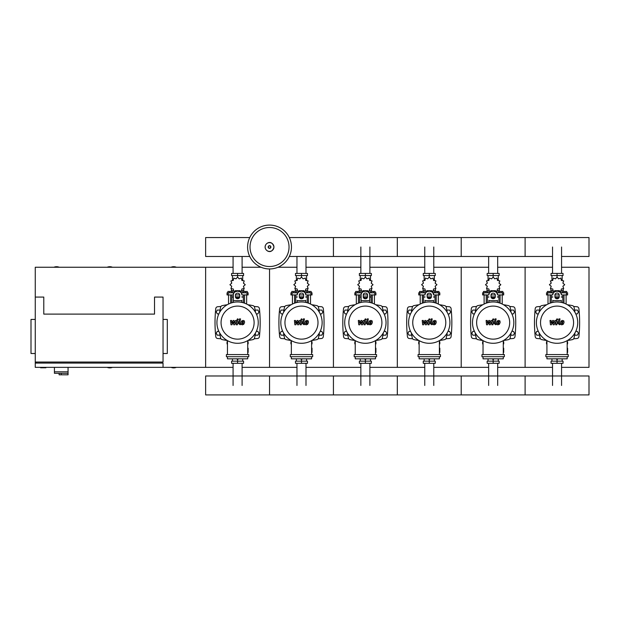 <?xml version="1.0" encoding="UTF-8"?>
<svg xmlns="http://www.w3.org/2000/svg" width="620" height="620" viewBox="0 0 620 620"><rect width="100%" height="100%" fill="white"/><g stroke="black" fill="none" stroke-linecap="round" stroke-linejoin="round"><path stroke-width="0.93" d="M40.587 367.35L40.587 367.776L45.911 367.776L45.911 367.35M35.263 319.432L31 319.432L31 353.509L35.263 353.509M163.044 319.432L167.307 319.432L167.307 353.509L163.044 353.509M36.324 363.088L36.324 362.026M161.983 363.088L161.983 362.026M35.263 362.026L163.044 362.026L163.044 297.065L154.527 297.065L154.527 314.108L43.78 314.108L43.78 297.065L35.263 297.065L35.263 367.35L205.638 367.35L205.638 267.251L233.074 267.251M163.044 367.35L163.044 363.088L35.263 363.088M54.428 367.35L54.428 371.822L68.06 371.822L68.06 367.35M54.428 373.31L54.428 371.822L68.06 371.822L68.06 374.805L67.936 373.31L54.428 373.31L59.109 373.31L59.109 374.805L67.936 374.805M61.24 373.31L61.24 374.805M552.536 273.428L552.536 247.016M561.565 273.428L561.565 247.016M488.645 273.428L488.645 256.486M497.674 273.428L497.674 256.486M424.754 273.428L424.754 247.016M433.783 273.428L433.783 247.016M360.856 273.428L360.856 247.016M369.892 273.428L369.892 247.016M296.964 273.428L296.964 256.486M305.993 273.428L305.993 256.486M233.074 273.428L233.074 256.486M242.102 273.428L242.102 256.486M561.565 363.304L561.565 385.454M552.536 363.304L552.536 385.454M497.674 363.304L497.674 385.454M488.645 363.304L488.645 385.454M433.783 363.304L433.783 385.454M424.754 363.304L424.754 385.454M369.892 363.304L369.892 385.454M360.856 363.304L360.856 385.454M305.993 363.304L305.993 385.454M296.964 363.304L296.964 385.454M242.102 363.304L242.102 385.454M233.074 363.304L233.074 385.454M575.779 313.89L577.329 313.89L578.437 311.976L577.329 310.062L575.112 310.062L574.709 310.76M511.88 313.89L513.438 313.89L514.538 311.976L513.438 310.062L511.221 310.062L510.818 310.76M447.989 313.89L449.539 313.89L450.647 311.976L449.539 310.062L447.33 310.062L446.927 310.76M384.098 313.89L385.648 313.89L386.756 311.976L385.648 310.062L383.439 310.062L383.028 310.76M320.207 313.89L321.757 313.89L322.865 311.976L321.757 310.062L319.54 310.062L319.137 310.76M256.308 313.89L257.866 313.89L258.966 311.976L257.866 310.062L255.649 310.062L255.246 310.76M539.392 310.76L538.989 310.062L536.781 310.062L535.672 311.976L536.781 313.89L538.331 313.89M475.501 310.76L475.098 310.062L472.889 310.062L471.781 311.976L472.889 313.89L474.439 313.89M411.61 310.76L411.207 310.062L408.991 310.062L407.882 311.976L408.991 313.89L410.541 313.89M347.719 310.76L347.316 310.062L345.1 310.062L343.992 311.976L345.1 313.89L346.65 313.89M283.821 310.76L283.418 310.062L281.209 310.062L280.101 311.976L281.209 313.89L282.759 313.89M219.929 310.76L219.526 310.062L217.31 310.062L216.21 311.976L217.31 313.89L218.868 313.89M574.709 334.49L575.112 335.188L577.329 335.188L578.437 333.273L577.329 331.359L575.779 331.359M510.818 334.49L511.221 335.188L513.438 335.188L514.538 333.273L513.438 331.359L511.88 331.359M446.927 334.49L447.33 335.188L449.539 335.188L450.647 333.273L449.539 331.359L447.989 331.359M383.028 334.49L383.439 335.188L385.648 335.188L386.756 333.273L385.648 331.359L384.098 331.359M319.137 334.49L319.54 335.188L321.757 335.188L322.865 333.273L321.757 331.359L320.207 331.359M255.246 334.49L255.649 335.188L257.866 335.188L258.966 333.273L257.866 331.359L256.308 331.359M538.331 331.359L536.781 331.359L535.672 333.273L536.781 335.188L538.989 335.188L539.392 334.49M474.439 331.359L472.889 331.359L471.781 333.273L472.889 335.188L475.098 335.188L475.501 334.49M410.541 331.359L408.991 331.359L407.882 333.273L408.991 335.188L411.207 335.188L411.61 334.49M346.65 331.359L345.1 331.359L343.992 333.273L345.1 335.188L347.316 335.188L347.719 334.49M282.759 331.359L281.209 331.359L280.101 333.273L281.209 335.188L283.418 335.188L283.821 334.49M218.868 331.359L217.31 331.359L216.21 333.273L217.31 335.188L219.526 335.188L219.929 334.49M291.47 247.016A21.94 21.94 0 0 1 269.537 268.956A21.94 21.94 0 0 1 247.597 247.016A21.94 21.94 0 0 1 269.537 225.083A21.94 21.94 0 0 1 291.47 247.016A21.94 21.94 0 0 0 269.537 225.083A21.94 21.94 0 0 0 247.597 247.016M269.537 227.517A19.499 19.499 0 0 1 289.036 247.016A19.499 19.499 0 0 1 269.537 266.522A19.499 19.499 0 0 1 250.031 247.016A19.499 19.499 0 0 1 269.537 227.517M59.218 267.251A6.921 6.921 0 0 0 53.894 267.251M176.359 267.251A6.921 6.921 0 0 0 171.035 267.251M112.46 267.251A6.921 6.921 0 0 0 107.136 267.251M35.263 297.065L35.263 267.251L205.638 267.251L205.638 367.35L233.074 367.35M53.894 367.35A6.921 6.921 0 0 0 54.428 367.544M171.035 367.35A6.921 6.921 0 0 0 176.359 367.35M107.136 367.35A6.921 6.921 0 0 0 112.46 367.35M561.565 256.486L589 256.486L589 237.553L525.109 237.553L525.109 256.486L525.109 237.553L461.21 237.553L461.21 256.486L461.21 237.553L397.319 237.553L397.319 256.486L397.319 237.553L333.428 237.553L333.428 256.486L333.428 237.553L289.323 237.553M249.744 237.553L205.638 237.553L205.638 256.486L249.744 256.486M563.975 303.157L563.975 294.934M566.107 304.056L566.107 294.934M563.34 292.81L563.34 291.447L565.037 291.447L565.037 292.81M565.037 291.447L566.742 291.447L566.742 292.81M548.003 304.056L548.003 294.934M550.134 303.157L550.134 294.934M547.359 292.81L547.359 291.447L549.064 291.447L549.064 292.81M549.064 291.447L550.769 291.447L550.769 292.81M557.946 291.47L558.628 290.579L560.891 291.353L561.348 289.005L563.696 288.548L562.913 286.285L564.719 284.712L562.913 283.146L563.696 280.883L561.348 280.426L560.891 278.078L558.628 278.853L557.054 277.047L555.481 278.853L553.218 278.078L552.761 280.426L550.413 280.883L551.188 283.146L549.39 284.712L551.188 286.285L550.413 288.548L552.761 289.005L553.218 291.353L555.481 290.579L556.163 291.47M563.231 288.881L563.231 290.679L561.271 290.679M559.248 290.679L558.442 290.679M562.999 282.565L563.014 283.332M557.054 277.047L557.054 275.559L551.056 275.559L551.056 273.428L563.045 273.428L563.045 275.559L557.054 275.559L557.054 273.428M551.939 290.679L551.939 292.81M562.162 290.679L562.162 292.81M562.162 280.643L562.162 275.559M551.939 280.643L551.939 275.559M551.11 282.565L551.087 283.332M555.667 290.679L554.861 290.679M552.839 290.679L550.878 290.679L550.878 288.881M559.038 297.065L555.071 297.065M552.792 297.065L551.304 297.065L551.304 302.785M559.116 296.856L554.985 296.856M552.792 296.856L551.513 297.065M561.309 294.934L567.595 294.934L567.595 292.81L560.914 292.81M554.923 294.934L559.186 294.934M553.195 292.81L546.514 292.81L546.514 294.934L552.792 294.934M562.805 294.934L562.805 296.856L561.309 296.856M562.805 302.785L562.805 297.065L561.309 297.065M500.084 303.157L500.084 294.934M502.216 304.056L502.216 294.934M499.441 292.81L499.441 291.447L501.146 291.447L501.146 292.81M501.146 291.447L502.851 291.447L502.851 292.81M484.111 304.056L484.111 294.934M486.235 303.157L486.235 294.934M483.468 292.81L483.468 291.447L485.173 291.447L485.173 292.81M485.173 291.447L486.878 291.447L486.878 292.81M494.047 291.47L494.729 290.579L496.992 291.353L497.449 289.005L499.798 288.548L499.022 286.285L500.828 284.712L499.022 283.146L499.798 280.883L497.449 280.426L496.992 278.078L494.729 278.853L493.164 277.047L491.59 278.853L489.327 278.078L488.87 280.426L486.522 280.883L487.297 283.146L485.491 284.712L487.297 286.285L486.522 288.548L488.87 289.005L489.327 291.353L491.59 290.579L492.272 291.47M499.34 288.881L499.34 290.679L497.38 290.679M495.357 290.679L494.543 290.679M493.164 277.047L493.164 275.559L487.165 275.559L487.165 273.428L499.154 273.428L499.154 275.559L493.164 275.559L493.164 273.428M488.049 290.679L488.049 292.81M498.271 290.679L498.271 292.81M498.271 280.643L498.271 275.559M488.049 280.643L488.049 275.559M487.227 282.588L487.196 283.332M491.776 290.679L490.963 290.679M488.94 290.679L486.987 290.679L486.987 288.881M495.147 297.065L491.172 297.065M488.901 297.065L487.413 297.065L487.413 302.785M495.225 296.856L491.094 296.856M488.901 296.856L487.622 297.065M497.418 294.934L503.704 294.934L503.704 292.81L497.023 292.81M491.032 294.934L495.287 294.934M489.296 292.81L482.616 292.81L482.616 294.934L488.901 294.934M498.914 294.934L498.914 296.856L497.418 296.856M498.914 302.785L498.914 297.065L497.418 297.065M436.186 303.157L436.186 294.934M438.317 304.056L438.317 294.934M435.55 292.81L435.55 291.447L437.255 291.447L437.255 292.81M437.255 291.447L438.96 291.447L438.96 292.81M420.213 304.056L420.213 294.934M422.344 303.157L422.344 294.934M419.577 292.81L419.577 291.447L421.282 291.447L421.282 292.81M421.282 291.447L422.987 291.447L422.987 292.81M430.156 291.47L430.838 290.579L433.101 291.353L433.558 289.005L435.907 288.548L435.132 286.285L436.937 284.712L435.132 283.146L435.907 280.883L433.558 280.426L433.101 278.078L430.838 278.853L429.265 277.047L427.699 278.853L425.436 278.078L424.979 280.426L422.631 280.883L423.406 283.146L421.6 284.712L423.406 286.285L422.631 288.548L424.979 289.005L425.436 291.353L427.699 290.579L428.381 291.47M435.442 288.881L435.442 290.679L433.489 290.679M431.458 290.679L430.652 290.679M429.265 277.047L429.265 275.559L423.274 275.559L423.274 273.428L435.263 273.428L435.263 275.559L429.265 275.559L429.265 273.428M424.157 290.679L424.157 292.81M434.38 290.679L434.38 292.81M434.38 280.643L434.38 275.559M424.157 280.643L424.157 275.559M423.328 282.588L423.305 283.332M427.885 290.679L427.071 290.679M425.049 290.679L423.088 290.679L423.088 288.881M431.257 297.065L427.281 297.065M425.01 297.065L423.514 297.065L423.514 302.785M431.334 296.856L427.203 296.856M425.01 296.856L423.731 297.065M433.527 294.934L439.812 294.934L439.812 292.81L433.124 292.81M427.141 294.934L431.396 294.934M425.405 292.81L418.725 292.81L418.725 294.934L425.01 294.934M435.015 294.934L435.015 296.856L433.527 296.856M435.015 302.785L435.015 297.065L433.527 297.065M372.295 303.157L372.295 294.934M374.426 304.056L374.426 294.934M371.659 292.81L371.659 291.447L373.364 291.447L373.364 292.81M373.364 291.447L375.061 291.447L375.061 292.81M356.322 304.056L356.322 294.934M358.453 303.157L358.453 294.934M355.686 292.81L355.686 291.447L357.391 291.447L357.391 292.81M357.391 291.447L359.089 291.447L359.089 292.81M366.265 291.47L366.947 290.579L369.21 291.353L369.667 289.005L372.015 288.548L371.24 286.285L373.038 284.712L371.24 283.146L372.015 280.883L369.667 280.426L369.21 278.078L366.947 278.853L365.374 277.047L363.8 278.853L361.538 278.078L361.08 280.426L358.732 280.883L359.515 283.146L357.709 284.712L359.515 286.285L358.732 288.548L361.08 289.005L361.538 291.353L363.8 290.579L364.483 291.47M371.55 288.881L371.55 290.679L369.59 290.679M367.567 290.679L366.761 290.679M365.374 277.047L365.374 275.559L359.383 275.559L359.383 273.428L371.372 273.428L371.372 275.559L365.374 275.559L365.374 273.428M360.259 290.679L360.259 292.81M370.489 290.679L370.489 292.81M370.489 280.643L370.489 275.559M360.259 280.643L360.259 275.559M359.437 282.588L359.414 283.332M363.987 290.679L363.18 290.679M361.158 290.679L359.197 290.679L359.197 288.881M367.358 297.065L363.39 297.065M361.111 297.065L359.623 297.065L359.623 302.785M367.435 296.856L363.312 296.856M361.111 296.856L359.84 297.065M369.636 294.934L375.914 294.934L375.914 292.81L369.233 292.81M363.243 294.934L367.505 294.934M361.514 292.81L354.834 292.81L354.834 294.934L361.111 294.934M371.124 294.934L371.124 296.856L369.636 296.856M371.124 302.785L371.124 297.065L369.636 297.065M308.404 303.157L308.404 294.934M310.535 304.056L310.535 294.934M307.76 292.81L307.76 291.447L309.465 291.447L309.465 292.81M309.465 291.447L311.17 291.447L311.17 292.81M292.431 304.056L292.431 294.934M294.562 303.157L294.562 294.934M291.788 292.81L291.788 291.447L293.493 291.447L293.493 292.81M293.493 291.447L295.197 291.447L295.197 292.81M302.374 291.47L303.048 290.579L305.311 291.353L305.776 289.005L308.125 288.548L307.342 286.285L309.147 284.712L307.342 283.146L308.125 280.883L305.776 280.426L305.311 278.078L303.048 278.853L301.483 277.047L299.91 278.853L297.647 278.078L297.189 280.426L294.841 280.883L295.616 283.146L293.81 284.712L295.616 286.285L294.841 288.548L297.189 289.005L297.647 291.353L299.91 290.579L300.591 291.47M307.66 288.881L307.66 290.679L305.699 290.679M303.676 290.679L302.862 290.679M301.483 277.047L301.483 275.559L295.484 275.559L295.484 273.428L307.474 273.428L307.474 275.559L301.483 275.559L301.483 273.428M296.368 290.679L296.368 292.81M306.59 290.679L306.59 292.81M306.59 280.643L306.59 275.559M296.368 280.643L296.368 275.559M295.546 282.588L295.515 283.332M300.096 290.679L299.29 290.679M297.259 290.679L295.306 290.679L295.306 288.881M303.467 297.065L299.491 297.065M297.22 297.065L295.732 297.065L295.732 302.785M303.544 296.856L299.413 296.856M297.22 296.856L295.942 297.065M305.738 294.934L312.023 294.934L312.023 292.81L305.342 292.81M299.351 294.934L303.614 294.934M297.623 292.81L290.935 292.81L290.935 294.934L297.22 294.934M307.233 294.934L307.233 296.856L305.738 296.856M307.233 302.785L307.233 297.065L305.738 297.065M244.513 303.157L244.513 294.934M246.636 304.056L246.636 294.934M243.869 292.81L243.869 291.447L245.574 291.447L245.574 292.81M245.574 291.447L247.279 291.447L247.279 292.81M228.54 304.056L228.54 294.934M230.663 303.157L230.663 294.934M227.897 292.81L227.897 291.447L229.601 291.447L229.601 292.81M229.601 291.447L231.306 291.447L231.306 292.81M238.475 291.47L239.157 290.579L241.42 291.353L241.878 289.005L244.226 288.548L243.451 286.285L245.256 284.712L243.451 283.146L244.226 280.883L241.878 280.426L241.42 278.078L239.157 278.853L237.584 277.047L236.019 278.853L233.756 278.078L233.298 280.426L230.95 280.883L231.725 283.146L229.919 284.712L231.725 286.285L230.95 288.548L233.298 289.005L233.756 291.353L236.019 290.579L236.701 291.47M243.761 288.881L243.761 290.679L241.808 290.679M239.785 290.679L238.971 290.679M237.584 277.047L237.584 275.559L231.593 275.559L231.593 273.428L243.583 273.428L243.583 275.559L237.584 275.559L237.584 273.428M232.477 290.679L232.477 292.81M242.699 290.679L242.699 292.81M242.699 280.643L242.699 275.559M232.477 280.643L232.477 275.559M231.655 282.588L231.624 283.332M236.204 290.679L235.391 290.679M233.368 290.679L231.415 290.679L231.415 288.881M239.576 297.065L235.6 297.065M233.329 297.065L231.841 297.065L231.841 302.785M239.653 296.856L235.522 296.856M233.329 296.856L232.051 297.065M241.847 294.934L248.132 294.934L248.132 292.81L241.451 292.81M235.46 294.934L239.715 294.934M233.725 292.81L227.044 292.81L227.044 294.934L233.329 294.934M243.335 294.934L243.335 296.856L241.847 296.856M243.335 302.785L243.335 297.065L241.847 297.065M546.925 343.922L546.514 343.922L546.514 341.791L546.925 341.791M567.184 341.791L567.595 341.791L567.595 343.922L567.184 343.922M556.163 358.771L557.054 359.685L557.946 358.771M557.054 359.685L557.054 361.173L563.045 361.173L563.045 363.304L551.056 363.304L551.056 361.173L557.054 361.173L557.054 363.304M551.939 358.833L551.939 361.173M562.162 358.833L562.162 361.173M483.034 343.922L482.616 343.922L482.616 341.791L483.034 341.791M503.285 341.791L503.704 341.791L503.704 343.922L503.285 343.922M492.272 358.771L493.164 359.685L494.047 358.771M493.164 359.685L493.164 361.173L499.154 361.173L499.154 363.304L487.165 363.304L487.165 361.173L493.164 361.173L493.164 363.304M488.049 358.833L488.049 361.173M498.271 358.833L498.271 361.173M419.143 343.922L418.725 343.922L418.725 341.791L419.143 341.791M439.394 341.791L439.812 341.791L439.812 343.922L439.394 343.922M428.381 358.771L429.265 359.685L430.156 358.771M429.265 359.685L429.265 361.173L435.263 361.173L435.263 363.304L423.274 363.304L423.274 361.173L429.265 361.173L429.265 363.304M424.157 358.833L424.157 361.173M434.38 358.833L434.38 361.173M355.245 343.922L354.834 343.922L354.834 341.791L355.245 341.791M375.503 341.791L375.914 341.791L375.914 343.922L375.503 343.922M364.483 358.771L365.374 359.685L366.265 358.771M365.374 359.685L365.374 361.173L371.372 361.173L371.372 363.304L359.383 363.304L359.383 361.173L365.374 361.173L365.374 363.304M360.259 358.833L360.259 361.173M370.489 358.833L370.489 361.173M291.353 343.922L290.935 343.922L290.935 341.791L291.353 341.791M311.604 341.791L312.023 341.791L312.023 343.922L311.604 343.922M300.591 358.771L301.483 359.685L302.374 358.771M301.483 359.685L301.483 361.173L307.474 361.173L307.474 363.304L295.484 363.304L295.484 361.173L301.483 361.173L301.483 363.304M296.368 358.833L296.368 361.173M306.59 358.833L306.59 361.173M227.463 343.922L227.044 343.922L227.044 341.791L227.463 341.791M247.713 341.791L248.132 341.791L248.132 343.922L247.713 343.922M236.701 358.771L237.584 359.685L238.475 358.771M237.584 359.685L237.584 361.173L243.583 361.173L243.583 363.304L231.593 363.304L231.593 361.173L237.584 361.173L237.584 363.304M232.477 358.833L232.477 361.173M242.699 358.833L242.699 361.173M589 385.454L589 394.917L525.109 394.917L525.109 375.983L525.109 394.917L461.21 394.917L461.21 375.983L461.21 394.917L397.319 394.917L397.319 375.983L397.319 394.917L333.428 394.917L333.428 375.983L333.428 394.917L269.537 394.917L269.537 375.983L269.537 394.917L205.638 394.917L205.638 375.983L589 375.983L589 385.454M562.89 321.579L561.89 321.579L561.48 323.671L562.48 323.671L562.89 321.579M561.178 320.951L560.364 322.617L560.527 324.299L561.751 324.834L563.2 324.299L564.014 322.617L563.851 320.951L562.611 320.416L561.178 320.951M558.93 318.889L558.023 323.547L559.659 324.779L559.837 323.873L559.116 323.477L560.007 318.889L558.93 318.889M557.124 320.098L557.775 319.447L557.124 318.796L556.473 319.447L557.124 320.098M551.397 324.779L552.823 322.075L553.195 324.779L554.14 324.779L556.024 321.377L555.745 324.787L556.822 324.787L557.419 321.695L556.396 320.463L554.97 320.47L553.893 323.136L553.521 320.47L552.683 320.47L551.288 323.136L551.11 320.47L550.002 320.47L550.452 324.779L551.397 324.779M498.999 321.579L498 321.579L497.589 323.671L498.589 323.671L498.999 321.579M497.279 320.951L496.473 322.617L496.628 324.299L497.86 324.834L499.302 324.299L500.115 322.617L499.953 320.951L498.72 320.416L497.279 320.951M495.039 318.889L494.132 323.547L495.768 324.779L495.938 323.873L495.225 323.477L496.116 318.889L495.039 318.889M493.233 320.098L493.884 319.447L493.233 318.796L492.582 319.447L493.233 320.098M487.498 324.779L488.924 322.075L489.304 324.779L490.242 324.779L492.125 321.377L491.854 324.787L492.931 324.787L493.52 321.695L492.497 320.463L491.071 320.47L489.994 323.136L489.63 320.47L488.785 320.47L487.39 323.136L487.219 320.47L486.103 320.47L486.561 324.779L487.498 324.779M435.1 321.579L434.101 321.579L433.698 323.671L434.697 323.671L435.1 321.579M433.388 320.951L432.574 322.617L432.737 324.299L433.969 324.834L435.411 324.299L436.224 322.617L436.061 320.951L434.821 320.416L433.388 320.951M431.148 318.889L430.241 323.547L431.869 324.779L432.047 323.873L431.326 323.477L432.225 318.889L431.148 318.889M429.342 320.098L429.993 319.447L429.342 318.796L428.691 319.447L429.342 320.098M423.607 324.779L425.033 322.075L425.413 324.779L426.351 324.779L428.234 321.377L427.963 324.787L429.04 324.787L429.629 321.695L428.606 320.463L427.18 320.47L426.103 323.136L425.739 320.47L424.894 320.47L423.499 323.136L423.321 320.47L422.212 320.47L422.67 324.779L423.607 324.779M371.21 321.579L370.21 321.579L369.799 323.671L370.806 323.671L371.21 321.579M369.497 320.951L368.683 322.617L368.846 324.299L370.07 324.834L371.519 324.299L372.333 322.617L372.171 320.951L370.93 320.416L369.497 320.951M367.249 318.889L366.35 323.547L367.978 324.779L368.156 323.873L367.435 323.477L368.327 318.889L367.249 318.889M365.444 320.098L366.102 319.447L365.444 318.796L364.793 319.447L365.444 320.098M359.716 324.779L361.142 322.075L361.514 324.779L362.46 324.779L364.343 321.377L364.072 324.787L365.141 324.787L365.738 321.695L364.715 320.463L363.289 320.47L362.212 323.136L361.84 320.47L361.003 320.47L359.608 323.136L359.429 320.47L358.321 320.47L358.771 324.779L359.716 324.779M307.319 321.579L306.319 321.579L305.908 323.671L306.908 323.671L307.319 321.579M305.606 320.951L304.792 322.617L304.955 324.299L306.179 324.834L307.621 324.299L308.442 322.617L308.272 320.951L307.04 320.416L305.606 320.951M303.358 318.889L302.452 323.547L304.087 324.779L304.265 323.873L303.544 323.477L304.435 318.889L303.358 318.889M301.553 320.098L302.204 319.447L301.553 318.796L300.901 319.447L301.553 320.098M295.817 324.779L297.251 322.075L297.623 324.779L298.569 324.779L300.452 321.377L300.173 324.787L301.25 324.787L301.839 321.695L300.816 320.463L299.39 320.47L298.321 323.136L297.949 320.47L297.112 320.47L295.717 323.136L295.538 320.47L294.423 320.47L294.88 324.779L295.817 324.779M243.428 321.579L242.42 321.579L242.017 323.671L243.017 323.671L243.428 321.579M241.707 320.951L240.893 322.617L241.056 324.299L242.288 324.834L243.73 324.299L244.544 322.617L244.381 320.951L243.149 320.416L241.707 320.951M239.467 318.889L238.56 323.547L240.188 324.779L240.366 323.873L239.653 323.477L240.544 318.889L239.467 318.889M237.662 320.098L238.312 319.447L237.662 318.796L237.011 319.447L237.662 320.098M231.927 324.779L233.353 322.075L233.732 324.779L234.67 324.779L236.553 321.377L236.282 324.787L237.359 324.787L237.948 321.695L236.925 320.463L235.499 320.47L234.422 323.136L234.058 320.47L233.213 320.47L231.818 323.136L231.64 320.47L230.531 320.47L230.989 324.779L231.927 324.779M577.716 322.625A20.662 20.662 0 0 1 557.054 343.286A20.662 20.662 0 0 1 536.393 322.625A20.662 20.662 0 0 1 557.054 301.963A20.662 20.662 0 0 1 577.716 322.625M573.577 322.625A16.531 16.531 0 0 1 557.054 339.148A16.531 16.531 0 0 1 540.524 322.625A16.531 16.531 0 0 1 557.054 306.094A16.531 16.531 0 0 1 573.577 322.625M567.184 348.184L567.61 348.184L567.61 352.439L567.184 352.439M545.864 354.57L545.864 356.702L568.245 356.702L568.245 354.57L545.864 354.57M546.925 356.702L546.925 358.833L567.184 358.833L567.184 356.702M567.184 354.57L567.184 340.628M546.925 340.628L546.925 354.57M513.817 322.625A20.662 20.662 0 0 1 493.164 343.286A20.662 20.662 0 0 1 472.502 322.625A20.662 20.662 0 0 1 493.164 301.963A20.662 20.662 0 0 1 513.817 322.625M509.686 322.625A16.531 16.531 0 0 1 493.164 339.148A16.531 16.531 0 0 1 476.633 322.625A16.531 16.531 0 0 1 493.164 306.094A16.531 16.531 0 0 1 509.686 322.625M503.285 348.184L503.711 348.184L503.711 352.439L503.285 352.439M481.965 354.57L481.965 356.702L504.354 356.702L504.354 354.57L481.965 354.57M483.034 356.702L483.034 358.833L503.285 358.833L503.285 356.702M503.285 354.57L503.285 340.628M483.034 340.628L483.034 354.57M449.926 322.625A20.662 20.662 0 0 1 429.265 343.286A20.662 20.662 0 0 1 408.611 322.625A20.662 20.662 0 0 1 429.265 301.963A20.662 20.662 0 0 1 449.926 322.625M445.796 322.625A16.531 16.531 0 0 1 429.265 339.148A16.531 16.531 0 0 1 412.742 322.625A16.531 16.531 0 0 1 429.265 306.094A16.531 16.531 0 0 1 445.796 322.625M439.394 348.184L439.82 348.184L439.82 352.439L439.394 352.439M418.074 354.57L418.074 356.702L440.456 356.702L440.456 354.57L418.074 354.57M419.143 356.702L419.143 358.833L439.394 358.833L439.394 356.702M439.394 354.57L439.394 340.628M419.143 340.628L419.143 354.57M386.035 322.625A20.662 20.662 0 0 1 365.374 343.286A20.662 20.662 0 0 1 344.712 322.625A20.662 20.662 0 0 1 365.374 301.963A20.662 20.662 0 0 1 386.035 322.625M381.904 322.625A16.531 16.531 0 0 1 365.374 339.148A16.531 16.531 0 0 1 348.851 322.625A16.531 16.531 0 0 1 365.374 306.094A16.531 16.531 0 0 1 381.904 322.625M375.503 348.184L375.929 348.184L375.929 352.439L375.503 352.439M354.183 354.57L354.183 356.702L376.565 356.702L376.565 354.57L354.183 354.57M355.245 356.702L355.245 358.833L375.503 358.833L375.503 356.702M375.503 354.57L375.503 340.628M355.245 340.628L355.245 354.57M322.137 322.625A20.662 20.662 0 0 1 301.483 343.286A20.662 20.662 0 0 1 280.821 322.625A20.662 20.662 0 0 1 301.483 301.963A20.662 20.662 0 0 1 322.137 322.625M318.006 322.625A16.531 16.531 0 0 1 301.483 339.148A16.531 16.531 0 0 1 284.952 322.625A16.531 16.531 0 0 1 301.483 306.094A16.531 16.531 0 0 1 318.006 322.625M311.604 348.184L312.031 348.184L312.031 352.439L311.604 352.439M290.292 354.57L290.292 356.702L312.674 356.702L312.674 354.57L290.292 354.57M291.353 356.702L291.353 358.833L311.604 358.833L311.604 356.702M311.604 354.57L311.604 340.628M291.353 340.628L291.353 354.57M258.246 322.625A20.662 20.662 0 0 1 237.584 343.286A20.662 20.662 0 0 1 216.93 322.625A20.662 20.662 0 0 1 237.584 301.963A20.662 20.662 0 0 1 258.246 322.625M254.115 322.625A16.531 16.531 0 0 1 237.584 339.148A16.531 16.531 0 0 1 221.061 322.625A16.531 16.531 0 0 1 237.584 306.094A16.531 16.531 0 0 1 254.115 322.625M247.713 348.184L248.14 348.184L248.14 352.439L247.713 352.439M226.393 354.57L226.393 356.702L248.783 356.702L248.783 354.57L226.393 354.57M227.463 356.702L227.463 358.833L247.713 358.833L247.713 356.702M247.713 354.57L247.713 340.628M227.463 340.628L227.463 354.57M574.949 332.94A72.478 72.478 0 0 1 574.043 337.985A2.131 2.131 0 0 1 572.415 339.613A72.478 72.478 0 0 1 567.37 340.519M574.949 312.302A72.478 72.478 0 0 0 574.043 307.264A2.131 2.131 0 0 0 572.415 305.637A72.478 72.478 0 0 0 567.37 304.73M546.732 304.73A72.478 72.478 0 0 0 541.694 305.637A2.131 2.131 0 0 0 540.067 307.264A72.478 72.478 0 0 0 539.16 312.302M546.732 340.519A72.478 72.478 0 0 1 541.694 339.613A2.131 2.131 0 0 1 540.067 337.985A72.478 72.478 0 0 1 539.16 332.94M561.309 300.336L561.309 302.413M554.923 294.895L554.923 296.933A2.131 1.845 180 0 0 559.186 296.933L559.186 294.895A2.131 1.845 180 0 0 554.923 294.895M559.186 296.399A2.131 1.845 0 0 1 554.923 296.399M552.792 302.413L552.792 300.336M561.309 294.895A4.263 3.689 180 0 0 557.054 291.206A4.263 3.689 180 0 0 552.792 294.895M552.792 294.368A4.263 3.689 -0 0 1 557.054 290.679A4.263 3.689 -0 0 1 561.309 294.368M511.058 332.94A72.478 72.478 0 0 1 510.151 337.985A2.131 2.131 0 0 1 508.516 339.613A72.478 72.478 0 0 1 503.479 340.519M511.058 312.302A72.478 72.478 0 0 0 510.151 307.264A2.131 2.131 0 0 0 508.516 305.637A72.478 72.478 0 0 0 503.479 304.73M482.841 304.73A72.478 72.478 0 0 0 477.803 305.637A2.131 2.131 0 0 0 476.168 307.264A72.478 72.478 0 0 0 475.261 312.302M482.841 340.519A72.478 72.478 0 0 1 477.803 339.613A2.131 2.131 0 0 1 476.168 337.985A72.478 72.478 0 0 1 475.261 332.94M497.418 300.336L497.418 302.413M491.032 294.895L491.032 296.933A2.131 1.845 180 0 0 495.287 296.933L495.287 294.895A2.131 1.845 180 0 0 491.032 294.895M495.287 296.399A2.131 1.845 0 0 1 491.032 296.399M488.901 302.413L488.901 300.336M497.418 294.895A4.263 3.689 180 0 0 493.164 291.206A4.263 3.689 180 0 0 488.901 294.895M488.901 294.368A4.263 3.689 -0 0 1 493.164 290.679A4.263 3.689 -0 0 1 497.418 294.368M447.167 332.94A72.478 72.478 0 0 1 446.253 337.985A2.131 2.131 0 0 1 444.625 339.613A72.478 72.478 0 0 1 439.588 340.519M447.167 312.302A72.478 72.478 0 0 0 446.253 307.264A2.131 2.131 0 0 0 444.625 305.637A72.478 72.478 0 0 0 439.588 304.73M418.95 304.73A72.478 72.478 0 0 0 413.904 305.637A2.131 2.131 0 0 0 412.277 307.264A72.478 72.478 0 0 0 411.37 312.302M418.95 340.519A72.478 72.478 0 0 1 413.904 339.613A2.131 2.131 0 0 1 412.277 337.985A72.478 72.478 0 0 1 411.37 332.94M433.527 300.336L433.527 302.413M427.141 294.895L427.141 296.933A2.131 1.845 180 0 0 431.396 296.933L431.396 294.895A2.131 1.845 180 0 0 427.141 294.895M431.396 296.399A2.131 1.845 0 0 1 427.141 296.399M425.01 302.413L425.01 300.336M433.527 294.895A4.263 3.689 180 0 0 429.265 291.206A4.263 3.689 180 0 0 425.01 294.895M425.01 294.368A4.263 3.689 -0 0 1 429.265 290.679A4.263 3.689 -0 0 1 433.527 294.368M383.269 332.94A72.478 72.478 0 0 1 382.362 337.985A2.131 2.131 0 0 1 380.734 339.613A72.478 72.478 0 0 1 375.689 340.519M383.269 312.302A72.478 72.478 0 0 0 382.362 307.264A2.131 2.131 0 0 0 380.734 305.637A72.478 72.478 0 0 0 375.689 304.73M355.058 304.73A72.478 72.478 0 0 0 350.013 305.637A2.131 2.131 0 0 0 348.386 307.264A72.478 72.478 0 0 0 347.479 312.302M355.058 340.519A72.478 72.478 0 0 1 350.013 339.613A2.131 2.131 0 0 1 348.386 337.985A72.478 72.478 0 0 1 347.479 332.94M382.362 337.985A2.131 2.131 0 0 1 380.734 339.613M361.111 302.413L361.111 294.368A4.263 3.689 -0 0 1 365.374 290.679A4.263 3.689 -0 0 1 369.636 294.368L369.636 302.413M363.243 294.895L363.243 296.933A2.131 1.845 180 0 0 367.505 296.933L367.505 294.895A2.131 1.845 180 0 0 363.243 294.895M367.505 296.399A2.131 1.845 0 0 1 363.243 296.399M361.111 294.368L361.111 300.336M369.636 294.895A4.263 3.689 180 0 0 365.374 291.206A4.263 3.689 180 0 0 361.111 294.895M319.378 332.94A72.478 72.478 0 0 1 318.471 337.985A2.131 2.131 0 0 1 316.843 339.613A72.478 72.478 0 0 1 311.798 340.519M319.378 312.302A72.478 72.478 0 0 0 318.471 307.264A2.131 2.131 0 0 0 316.843 305.637A72.478 72.478 0 0 0 311.798 304.73M291.16 304.73A72.478 72.478 0 0 0 286.122 305.637A2.131 2.131 0 0 0 284.495 307.264A72.478 72.478 0 0 0 283.58 312.302M291.16 340.519A72.478 72.478 0 0 1 286.122 339.613A2.131 2.131 0 0 1 284.495 337.985A72.478 72.478 0 0 1 283.58 332.94M318.471 337.985A2.131 2.131 0 0 1 316.843 339.613M305.738 300.336L305.738 302.413M299.351 294.895L299.351 296.933A2.131 1.845 180 0 0 303.614 296.933L303.614 294.895A2.131 1.845 180 0 0 299.351 294.895M303.614 296.399A2.131 1.845 0 0 1 299.351 296.399M297.22 302.413L297.22 300.336M305.738 294.895A4.263 3.689 180 0 0 301.483 291.206A4.263 3.689 180 0 0 297.22 294.895M297.22 294.368A4.263 3.689 -0 0 1 301.483 290.679A4.263 3.689 -0 0 1 305.738 294.368M255.487 332.94A72.478 72.478 0 0 1 254.58 337.985A2.131 2.131 0 0 1 252.945 339.613A72.478 72.478 0 0 1 247.907 340.519M255.487 312.302A72.478 72.478 0 0 0 254.58 307.264A2.131 2.131 0 0 0 252.945 305.637A72.478 72.478 0 0 0 247.907 304.73M227.269 304.73A72.478 72.478 0 0 0 222.231 305.637A2.131 2.131 0 0 0 220.596 307.264A72.478 72.478 0 0 0 219.689 312.302M222.231 339.613A2.131 2.131 0 0 1 220.596 337.985A2.131 2.131 0 0 0 222.231 339.613A72.478 72.478 0 0 0 227.269 340.519M219.689 332.94A72.478 72.478 0 0 0 220.596 337.985M241.847 300.336L241.847 302.413M235.46 294.895L235.46 296.933A2.131 1.845 180 0 0 239.715 296.933L239.715 294.895A2.131 1.845 180 0 0 235.46 294.895M239.715 296.399A2.131 1.845 0 0 1 235.46 296.399M233.329 302.413L233.329 294.368A4.263 3.689 -0 0 1 237.584 290.679A4.263 3.689 -0 0 1 241.847 294.368M241.847 294.895A4.263 3.689 180 0 0 237.584 291.206A4.263 3.689 180 0 0 233.329 294.895M540.408 306.481A239.831 239.831 0 0 0 537.168 306.729A2.131 2.131 0 0 0 535.223 308.628A131.773 131.773 0 0 0 535.223 336.621A2.131 2.131 0 0 0 537.168 338.52A239.831 239.831 0 0 0 540.408 338.768M573.702 338.768A239.831 239.831 0 0 0 576.941 338.52A2.131 2.131 0 0 0 578.886 336.621A131.773 131.773 0 0 0 578.886 308.628A2.131 2.131 0 0 0 576.941 306.729A239.831 239.831 0 0 0 573.702 306.481M476.517 306.481A239.831 239.831 0 0 0 473.269 306.729A2.131 2.131 0 0 0 471.332 308.628A131.773 131.773 0 0 0 471.332 336.621A2.131 2.131 0 0 0 473.269 338.52A239.831 239.831 0 0 0 476.517 338.768M509.803 338.768A239.831 239.831 0 0 0 513.05 338.52A2.131 2.131 0 0 0 514.988 336.621A131.773 131.773 0 0 0 514.988 308.628A2.131 2.131 0 0 0 513.05 306.729A239.831 239.831 0 0 0 509.803 306.481M412.625 306.481A239.831 239.831 0 0 0 409.378 306.729A2.131 2.131 0 0 0 407.441 308.628A131.773 131.773 0 0 0 407.441 336.621A2.131 2.131 0 0 0 409.378 338.52A239.831 239.831 0 0 0 412.625 338.768M445.912 338.768A239.831 239.831 0 0 0 449.159 338.52A2.131 2.131 0 0 0 451.096 336.621A131.773 131.773 0 0 0 451.096 308.628A2.131 2.131 0 0 0 449.159 306.729A239.831 239.831 0 0 0 445.912 306.481M348.727 306.481A239.831 239.831 0 0 0 345.487 306.729A2.131 2.131 0 0 0 343.542 308.628A131.773 131.773 0 0 0 343.542 336.621A2.131 2.131 0 0 0 345.487 338.52A239.831 239.831 0 0 0 348.727 338.768M382.021 338.768A239.831 239.831 0 0 0 385.26 338.52A2.131 2.131 0 0 0 387.206 336.621A131.773 131.773 0 0 0 387.206 308.628A2.131 2.131 0 0 0 385.26 306.729A239.831 239.831 0 0 0 382.021 306.481M284.836 306.481A239.831 239.831 0 0 0 281.589 306.729A2.131 2.131 0 0 0 279.651 308.628A131.773 131.773 0 0 0 279.651 336.621A2.131 2.131 0 0 0 281.589 338.52A239.831 239.831 0 0 0 284.836 338.768M318.122 338.768A239.831 239.831 0 0 0 321.369 338.52A2.131 2.131 0 0 0 323.315 336.621A131.773 131.773 0 0 0 323.315 308.628A2.131 2.131 0 0 0 321.369 306.729A239.831 239.831 0 0 0 318.122 306.481M220.945 306.481A239.831 239.831 0 0 0 217.697 306.729A2.131 2.131 0 0 0 215.76 308.628A131.773 131.773 0 0 0 215.76 336.621A2.131 2.131 0 0 0 217.697 338.52A239.831 239.831 0 0 0 220.945 338.768M254.231 338.768A239.831 239.831 0 0 0 257.478 338.52A2.131 2.131 0 0 0 259.416 336.621A131.773 131.773 0 0 0 259.416 308.628A2.131 2.131 0 0 0 257.478 306.729A239.831 239.831 0 0 0 254.231 306.481M497.674 267.251L525.109 267.251L525.109 367.35L552.536 367.35M561.565 367.35L589 367.35L589 267.251L561.565 267.251M497.674 367.35L525.109 367.35L525.109 267.251L552.536 267.251M433.783 267.251L461.21 267.251L461.21 367.35L488.645 367.35M433.783 367.35L461.21 367.35L461.21 267.251L488.645 267.251M369.892 267.251L397.319 267.251L397.319 367.35L424.754 367.35M369.892 367.35L397.319 367.35L397.319 267.251L424.754 267.251M305.993 267.251L333.428 267.251L333.428 367.35L360.856 367.35M305.993 367.35L333.428 367.35L333.428 267.251L360.856 267.251M242.102 367.35L269.537 367.35L269.537 268.956L269.537 367.35L296.964 367.35M278.008 267.251L296.964 267.251M242.102 267.251L261.059 267.251M273.924 247.016A4.386 4.386 0 0 1 269.537 251.41A4.386 4.386 0 0 1 265.143 247.016A4.386 4.386 0 0 1 269.537 242.629A4.386 4.386 0 0 1 273.924 247.016M270.894 247.016A1.356 1.356 0 0 1 269.537 248.372A1.356 1.356 0 0 1 268.181 247.016A1.356 1.356 0 0 1 269.537 245.66A1.356 1.356 0 0 1 270.894 247.016M270.661 247.016A1.124 1.124 0 0 1 269.537 248.147A1.124 1.124 0 0 1 268.406 247.016A1.124 1.124 0 0 1 269.537 245.892A1.124 1.124 0 0 1 270.661 247.016M566.471 294.934L566.471 292.81M547.638 294.934L547.638 292.81M502.58 294.934L502.58 292.81M483.739 294.934L483.739 292.81M438.689 294.934L438.689 292.81M419.849 294.934L419.849 292.81M374.79 294.934L374.79 292.81M355.958 294.934L355.958 292.81M310.899 294.934L310.899 292.81M292.067 294.934L292.067 292.81M247.008 294.934L247.008 292.81M228.168 294.934L228.168 292.81M561.309 300.623L552.792 300.623M497.418 300.623L488.901 300.623M433.527 300.623L425.01 300.623M369.636 300.623L361.111 300.623M305.738 300.623L297.22 300.623M241.847 300.623L233.329 300.623M265.104 247.016C264.895 250.806 271.777 255.029 273.963 247.016C271.777 239.01 264.895 243.234 265.104 247.016M552.536 256.486L289.323 256.486M563.014 286.099L563.014 286.905M551.087 286.099L551.087 286.905M551.304 294.934L551.304 296.856M499.123 282.588L499.123 283.332M499.123 286.099L499.123 286.905M487.196 286.099L487.196 286.905M487.413 294.934L487.413 296.856M435.232 282.588L435.232 283.332M435.232 286.099L435.232 286.905M423.305 286.099L423.305 286.905M423.514 294.934L423.514 296.856M371.341 282.588L371.341 283.332M371.341 286.099L371.341 286.905M359.414 286.099L359.414 286.905M359.623 294.934L359.623 296.856M307.442 282.588L307.442 283.332M307.442 286.099L307.442 286.905M295.515 286.099L295.515 286.905M295.732 294.934L295.732 296.856M243.552 282.588L243.552 283.332M243.552 286.099L243.552 286.905M231.624 286.099L231.624 286.905M231.841 294.934L231.841 296.856"/></g></svg>

